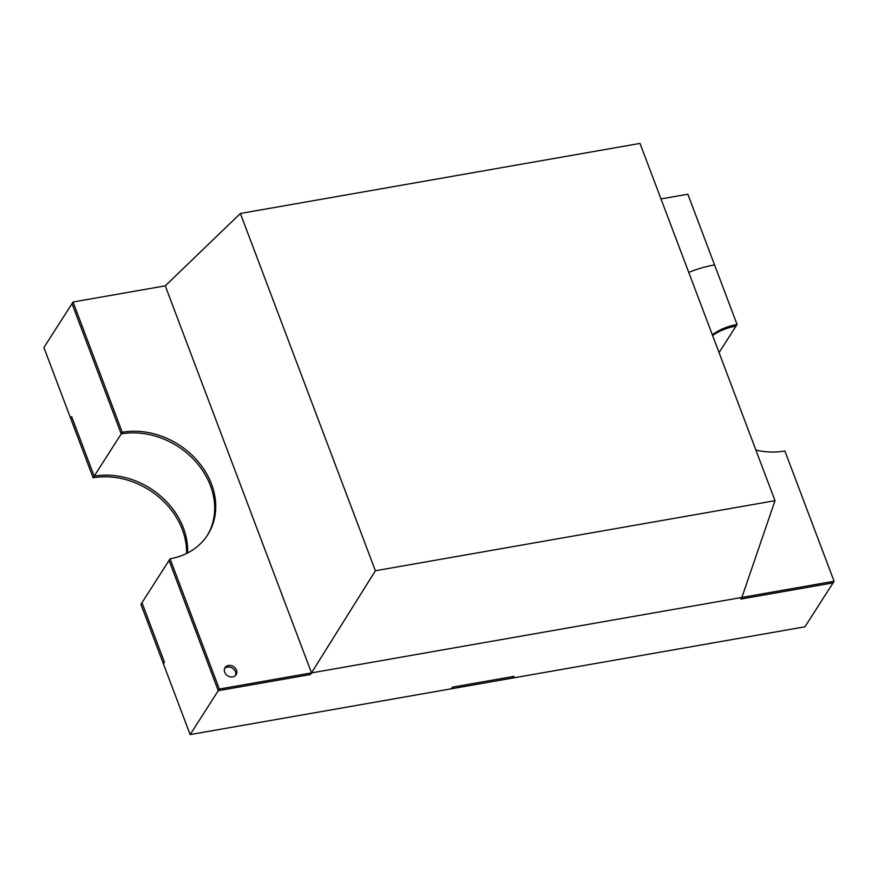 <?xml version="1.0" encoding="UTF-8"?>
<svg xmlns="http://www.w3.org/2000/svg" width="878" height="878" viewBox="0 0 878 878"><rect width="100%" height="100%" fill="white"/><g stroke="black" fill="none" stroke-linecap="round" stroke-linejoin="round"><path stroke-width="1.32" d="M93.123 477.797L70.624 418.257L71.656 416.633L94.165 476.172L122.261 432.272L73.05 302.01L72.007 303.645L121.219 433.897A72.995 60.373 -147.4 0 1 197.177 463.354A72.995 60.373 -147.4 0 1 207.12 535.701A72.995 60.373 32.6 0 0 197.177 463.354A72.995 60.373 32.6 0 0 121.219 433.897L72.007 303.645L43.9 347.545L70.624 418.257L71.656 416.633L94.165 476.172L93.123 477.797A72.995 60.373 -147.4 0 1 186.564 553.491M94.165 476.172A72.995 60.373 -147.4 0 1 187.574 552.986A72.995 60.373 -147.4 0 0 94.165 476.172M170.08 558.803L169.037 560.427L218.26 690.679L310.472 674.513L218.26 690.679L169.037 560.427L140.93 604.338L190.153 734.59L804.95 626.793L834.1 581.258L741.877 597.435L775.011 500.679L640.007 143.41L240.385 213.475L165.262 285.844L311.514 672.888L219.302 689.054L170.08 558.803A72.995 60.373 32.6 0 0 207.647 534.889A72.995 60.373 32.6 0 0 198.593 462.168A72.995 60.373 32.6 0 0 122.261 432.272M164.471 662.253L163.429 663.878L164.471 662.253L141.973 602.703L164.471 662.253M513.959 676.367L512.928 677.992L513.959 676.367L452.488 687.145L451.446 688.78L452.488 687.145L513.959 676.367M73.05 302.01L165.262 285.844L266.517 553.798M240.385 213.475L375.389 570.755L310.472 674.513L311.514 672.888L300.265 643.113M190.153 734.59L219.302 689.054M224.614 668.498A6.596 5.455 -147.4 0 1 230.541 667.313A6.596 5.455 -147.4 0 1 235.458 671.769A6.596 5.455 -147.4 0 1 235.545 675.489M236.5 670.144A6.596 5.455 -147.4 0 1 236.149 674.732A6.596 5.455 -147.4 0 1 227.654 675.775A6.596 5.455 -147.4 0 1 225.042 667.631A6.596 5.455 -147.4 0 1 231.024 665.546A6.596 5.455 -147.4 0 1 236.5 670.144M660.991 198.933L687.847 194.214L714.571 264.926A141.687 117.191 -147.4 0 0 688.758 272.421A141.687 117.191 -147.4 0 1 714.571 264.926L737.07 324.476A72.995 60.373 32.6 0 0 712.321 334.781M719.06 352.605L736.027 326.1A72.995 60.373 32.6 0 0 712.585 335.473A72.995 60.373 32.6 0 1 736.027 326.1L737.07 324.476M755.903 450.118A72.995 60.373 32.6 0 0 784.877 451.007L834.1 581.258M311.514 672.888L741.877 597.435L740.834 599.059L833.057 582.882L740.834 599.059L741.877 597.435L311.514 672.888L165.262 285.844M375.389 570.755L775.011 500.679"/></g></svg>
